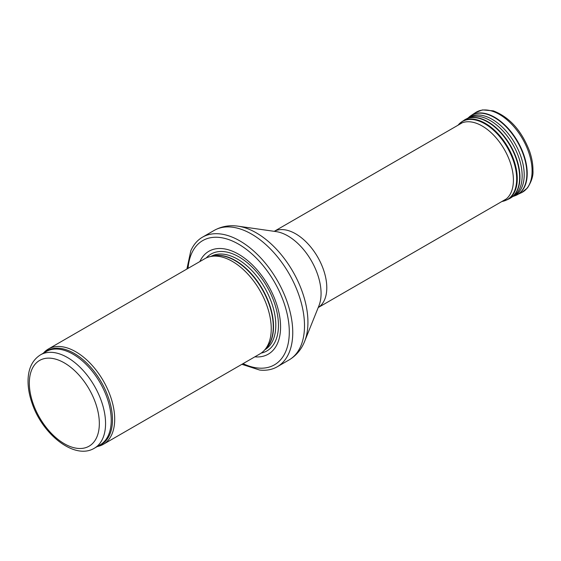 <?xml version="1.0" encoding="UTF-8"?>
<svg xmlns="http://www.w3.org/2000/svg" width="561" height="561" viewBox="0 0 561 561"><rect width="100%" height="100%" fill="white"/><g stroke="black" fill="none" stroke-linecap="round" stroke-linejoin="round"><path stroke-width="0.84" d="M97.284 446.535A55.006 31.753 -120 0 0 103.308 444.326A55.006 31.753 -120 0 0 111.737 400.252A55.006 31.753 -120 0 0 75.805 351.782A55.006 31.753 -120 0 0 48.302 349.054A55.006 31.753 -120 0 0 43.379 353.171M103.308 444.326L259.855 353.942A55.006 31.753 -120 0 0 264.568 350.071A55.006 31.753 -120 0 0 266.706 305.086A55.006 31.753 -120 0 0 232.352 261.398A55.006 31.753 -120 0 0 210.557 256.531A55.006 31.753 -120 0 0 204.849 258.677L48.302 349.054M254.855 356.831A59.403 34.298 -120 0 0 279.75 316.902A59.403 34.298 -120 0 0 238.572 254.217A59.403 34.298 -120 0 0 199.856 261.559M241.889 364.313L259.645 370.043A74.802 43.19 -120 0 0 277.26 366.761A74.802 43.19 -120 0 0 288.726 306.818A74.802 43.19 -120 0 0 239.856 240.9A74.802 43.19 -120 0 0 202.458 237.191A74.802 43.19 -120 0 0 190.803 250.809L186.89 269.049M67.446 357.504A53.905 31.121 -120 0 0 40.497 354.84C32.426 359.966 28.274 368.5 28.05 380.435C27.959 387.616 29.277 395.154 32.012 403.043C42.341 434.473 74.697 460.279 94.395 448.197A53.905 31.121 -120 0 0 102.663 405.007A53.905 31.121 -120 0 0 67.446 357.504M64.333 362.897A49.501 28.583 60 0 1 94.648 441.023A49.501 28.583 60 0 1 34.018 406.024A49.501 28.583 60 0 1 64.333 362.897M94.395 448.197L100.068 444.922A53.905 31.121 -120 0 0 108.336 401.732A53.905 31.121 -120 0 0 73.119 354.229A53.905 31.121 -120 0 0 46.17 351.558L40.497 354.84M98.456 445.855A54.172 31.276 -120 0 0 110.251 403.569A54.172 31.276 -120 0 0 74.185 353.402A54.172 31.276 -120 0 0 44.557 352.49M264.568 350.071L266.699 347.659A53.961 31.157 -120 0 0 268.803 303.522A53.961 31.157 -120 0 0 235.094 260.662A53.961 31.157 -120 0 0 213.713 255.886L210.557 256.531M265.928 348.535A53.905 31.121 -120 0 0 269.504 304.525A53.905 31.121 -120 0 0 235.417 260.528A53.905 31.121 -120 0 0 212.57 256.118M264.785 349.826A53.905 31.121 -120 0 0 272.863 306.587A53.905 31.121 -120 0 0 237.689 259.217A53.905 31.121 -120 0 0 210.88 256.468M261.195 353.093A55.911 32.279 -120 0 0 276.699 310.871A55.911 32.279 -120 0 0 238.923 256.868A55.911 32.279 -120 0 0 206.259 257.941M243.06 363.64A71.724 41.409 -120 0 0 289.245 329.377A71.724 41.409 -120 0 0 238.572 244.154A71.724 41.409 -120 0 0 188.054 268.375M277.26 366.761L289.013 359.973A74.802 43.19 -120 0 0 300.479 300.03A74.802 43.19 -120 0 0 251.609 234.112A74.802 43.19 -120 0 0 214.204 230.41L202.458 237.191M238.116 226.188L276.124 231.602A46.998 27.138 -120 0 1 287.835 235.9A46.998 27.138 -120 0 1 318.936 305.759L304.623 341.383A73.007 42.152 -120 0 0 256.314 232.871A73.007 42.152 -120 0 0 238.116 226.188C229.505 224.926 221.539 226.335 214.204 230.41M506.211 199.008L318.22 307.547A44.003 25.406 -120 0 0 324.265 272.092A44.003 25.406 -120 0 0 295.675 233.825A44.003 25.406 -120 0 0 274.238 231.335L462.208 122.796M475.483 112.628L482.537 109.9L493.308 110.868C509.423 117.081 521.492 130.475 529.5 151.049C531.877 157.879 533.027 164.387 532.95 170.558C533.413 175.649 531.597 181.434 527.494 187.9L521.653 192.598A46.205 26.676 -120 0 0 522.522 138.784A46.205 26.676 -120 0 0 475.483 112.628L471.023 115.594A45.862 26.479 -120 0 0 470.076 116.281M515.783 195.452A45.862 26.479 -120 0 0 516.849 194.976A45.862 26.479 -120 0 0 517.719 141.554A45.862 26.479 -120 0 0 471.023 115.594L467.769 118.231M521.653 192.598L514.668 195.88A45.813 26.451 -120 0 0 517.375 141.751A45.813 26.451 -120 0 0 469.143 117.032M512.936 196.455A45.301 26.15 -120 0 0 514.865 143.307A45.301 26.15 -120 0 0 467.867 118.182M512.473 196.715A45.153 26.072 -120 0 0 513.617 196.027A45.153 26.072 -120 0 0 512.796 144.394A45.153 26.072 -120 0 0 468.498 117.873L466.093 119.058A45.329 26.171 -120 0 0 465.076 119.612M510.398 198.117A45.329 26.171 -120 0 0 511.387 197.514A45.329 26.171 -120 0 0 510.559 145.685A45.329 26.171 -120 0 0 466.093 119.058L461.934 121.653L457.776 125.355M512.144 196.75L509.388 198.671A45.329 26.171 -120 0 0 510.244 145.874A45.329 26.171 -120 0 0 464.094 120.215M509.388 198.671L507.067 199.814A45.161 26.072 -120 0 0 507.915 147.213A45.161 26.072 -120 0 0 461.934 121.653M507.067 199.814L503.357 201.175A45.055 26.009 -120 0 0 507.333 147.55A45.055 26.009 -120 0 0 458.912 124.177M502.116 201.371A44.193 25.511 -120 0 0 504.262 149.324A44.193 25.511 -120 0 0 458.113 125.159M304.623 341.383C301.411 349.468 296.208 355.66 289.013 359.973M514.668 195.88L512.838 196.511M503.357 201.175L501.772 201.567"/></g></svg>
